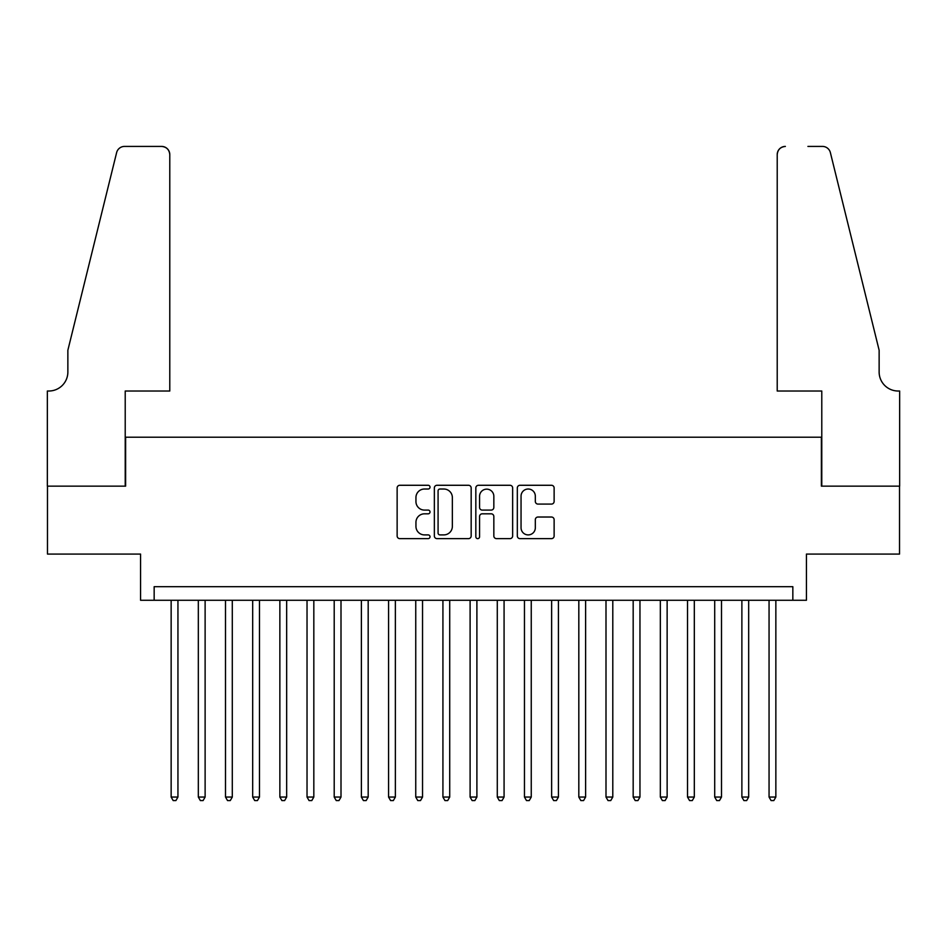<?xml version="1.0" encoding="UTF-8"?>
<svg xmlns="http://www.w3.org/2000/svg" width="947" height="947" viewBox="0 0 947 947"><rect width="100%" height="100%" fill="white"/><g stroke="black" fill="none" stroke-linecap="round" stroke-linejoin="round"><path stroke-width="1.42" d="M430.021 487.149A1.87 1.87 0 0 0 428.151 485.278L399.8 485.278A2.663 2.663 0 0 0 397.136 487.942L397.136 535.966A2.663 2.663 0 0 0 399.8 538.63L428.151 538.63A1.87 1.87 0 0 0 430.021 536.771A1.87 1.87 0 0 0 428.151 534.901L424.481 534.901A8.535 8.535 0 0 1 415.946 526.366L415.946 522.365A8.535 8.535 0 0 1 424.481 513.819L428.151 513.819A1.87 1.87 0 0 0 430.021 511.96A1.87 1.87 0 0 0 428.151 510.09L424.481 510.09A8.535 8.535 0 0 1 415.946 501.555L415.946 497.554A8.535 8.535 0 0 1 424.481 489.019L428.151 489.019A1.87 1.87 0 0 0 430.021 487.149M551.462 504.088A2.663 2.663 0 0 0 554.125 501.425L554.125 487.942A2.663 2.663 0 0 0 551.462 485.278L519.986 485.278A2.663 2.663 0 0 0 517.322 487.942L517.322 535.966A2.663 2.663 0 0 0 519.986 538.63L551.462 538.63A2.663 2.663 0 0 0 554.125 535.966L554.125 519.69A2.663 2.663 0 0 0 551.462 517.026L537.991 517.026A2.663 2.663 0 0 0 535.327 519.69L535.327 527.763A7.138 7.138 0 0 1 528.189 534.901A7.138 7.138 0 0 1 521.051 527.763L521.051 496.145A7.138 7.138 0 0 1 528.189 489.019A7.138 7.138 0 0 1 535.327 496.145L535.327 501.425A2.663 2.663 0 0 0 537.991 504.088L551.462 504.088M792.84 600.28L806.43 600.28L806.43 554.078L899.52 554.078L899.52 486.142L821.38 486.142L821.38 437.218L125.62 437.218L125.62 486.142L47.48 486.142L47.48 554.078L140.57 554.078L140.57 600.28L792.84 600.28L792.84 586.69L154.16 586.69L154.16 600.28M471.168 487.942A2.663 2.663 0 0 0 468.493 485.278L437.017 485.278A2.663 2.663 0 0 0 434.353 487.942L434.353 535.966A2.663 2.663 0 0 0 437.017 538.63L468.493 538.63A2.663 2.663 0 0 0 471.168 535.966L471.168 487.942M478.507 485.278L509.983 485.278A2.663 2.663 0 0 1 512.647 487.942L512.647 535.966A2.663 2.663 0 0 1 509.983 538.63L496.512 538.63A2.663 2.663 0 0 1 493.837 535.966L493.837 516.494A2.663 2.663 0 0 0 491.173 513.819L482.236 513.819A2.663 2.663 0 0 0 479.573 516.494L479.573 536.771A1.87 1.87 0 0 1 477.702 538.63A1.87 1.87 0 0 1 475.832 536.771L475.832 487.942A2.663 2.663 0 0 1 478.507 485.278M439.953 489.019A1.87 1.87 0 0 0 438.082 490.877L438.082 533.031A1.87 1.87 0 0 0 439.953 534.901L443.823 534.901A8.535 8.535 0 0 0 452.358 526.366L452.358 497.554A8.535 8.535 0 0 0 443.823 489.019L439.953 489.019M493.837 496.287A7.138 7.138 0 0 0 486.711 489.149A7.138 7.138 0 0 0 479.573 496.287L479.573 507.426A2.663 2.663 0 0 0 482.236 510.09L491.173 510.09A2.663 2.663 0 0 0 493.837 507.426L493.837 496.287M171.147 600.28L171.147 797.054L177.941 797.054L177.941 600.28M177.941 797.054L175.905 800.582L173.183 800.582L171.147 797.054M169.785 391.016L169.785 154.562A8.156 8.156 0 0 0 161.629 146.418L124.531 146.418A8.156 8.156 0 0 0 116.623 152.609L67.864 350.248L67.864 371.993A19.023 19.023 0 0 1 48.842 391.016L47.35 391.016L47.35 486.142L125.217 486.142L125.217 391.016L169.785 391.016L169.785 154.562C169.264 149.65 166.554 146.927 161.629 146.418L139.079 146.418M116.623 152.609C118.695 148.146 118.695 148.146 116.623 152.609C118.695 148.146 118.695 148.146 116.623 152.609M67.864 371.993A19.023 19.023 0 0 1 48.842 391.016M777.215 391.016L777.215 154.562L777.215 391.016L821.783 391.016L821.783 486.142L899.65 486.142L899.65 391.016L898.158 391.016A19.023 19.023 0 0 1 879.136 371.993A19.023 19.023 0 0 0 898.158 391.016M864.185 289.652L830.377 152.609L879.136 350.248L879.136 371.993M807.921 146.418L822.47 146.418A8.156 8.156 0 0 1 830.377 152.609C828.305 148.146 828.305 148.146 830.377 152.609C828.305 148.146 828.305 148.146 830.377 152.609M785.371 146.418A8.156 8.156 0 0 0 777.215 154.562C777.736 149.65 780.446 146.927 785.371 146.418M198.325 600.28L198.325 797.054L205.12 797.054L205.12 600.28M205.12 797.054L203.084 800.582L200.362 800.582L198.325 797.054M225.504 600.28L225.504 797.054L232.299 797.054L232.299 600.28M232.299 797.054L230.263 800.582L227.54 800.582L225.504 797.054M252.683 600.28L252.683 797.054L259.478 797.054L259.478 600.28M259.478 797.054L257.43 800.582L254.719 800.582L252.683 797.054M279.862 600.28L279.862 797.054L286.657 797.054L286.657 600.28M286.657 797.054L284.609 800.582L281.898 800.582L279.862 797.054M307.029 600.28L307.029 797.054L313.824 797.054L313.824 600.28M313.824 797.054L311.788 800.582L309.077 800.582L307.029 797.054M334.208 600.28L334.208 797.054L341.003 797.054L341.003 600.28M341.003 797.054L338.967 800.582L336.256 800.582L334.208 797.054M361.387 600.28L361.387 797.054L368.182 797.054L368.182 600.28M368.182 797.054L366.146 800.582L363.435 800.582L361.387 797.054M388.566 600.28L388.566 797.054L395.361 797.054L395.361 600.28M395.361 797.054L393.325 800.582L390.602 800.582L388.566 797.054M415.745 600.28L415.745 797.054L422.54 797.054L422.54 600.28M422.54 797.054L420.504 800.582L417.781 800.582L415.745 797.054M442.924 600.28L442.924 797.054L449.718 797.054L449.718 600.28M449.718 797.054L447.682 800.582L444.96 800.582L442.924 797.054M470.103 600.28L470.103 797.054L476.897 797.054L476.897 600.28M476.897 797.054L474.861 800.582L472.139 800.582L470.103 797.054M497.282 600.28L497.282 797.054L504.076 797.054L504.076 600.28M504.076 797.054L502.04 800.582L499.318 800.582L497.282 797.054M524.46 600.28L524.46 797.054L531.255 797.054L531.255 600.28M531.255 797.054L529.219 800.582L526.496 800.582L524.46 797.054M551.639 600.28L551.639 797.054L558.434 797.054L558.434 600.28M558.434 797.054L556.398 800.582L553.675 800.582L551.639 797.054M578.818 600.28L578.818 797.054L585.613 797.054L585.613 600.28M585.613 797.054L583.565 800.582L580.854 800.582L578.818 797.054M605.997 600.28L605.997 797.054L612.792 797.054L612.792 600.28M612.792 797.054L610.744 800.582L608.033 800.582L605.997 797.054M633.176 600.28L633.176 797.054L639.959 797.054L639.959 600.28M639.959 797.054L637.923 800.582L635.212 800.582L633.176 797.054M660.343 600.28L660.343 797.054L667.138 797.054L667.138 600.28M667.138 797.054L665.102 800.582L662.391 800.582L660.343 797.054M687.522 600.28L687.522 797.054L694.317 797.054L694.317 600.28M694.317 797.054L692.281 800.582L689.57 800.582L687.522 797.054M714.701 600.28L714.701 797.054L721.496 797.054L721.496 600.28M721.496 797.054L719.46 800.582L716.737 800.582L714.701 797.054M741.88 600.28L741.88 797.054L748.675 797.054L748.675 600.28M748.675 797.054L746.638 800.582L743.916 800.582L741.88 797.054M769.059 600.28L769.059 797.054L775.853 797.054L775.853 600.28M775.853 797.054L773.817 800.582L771.095 800.582L769.059 797.054"/></g></svg>
